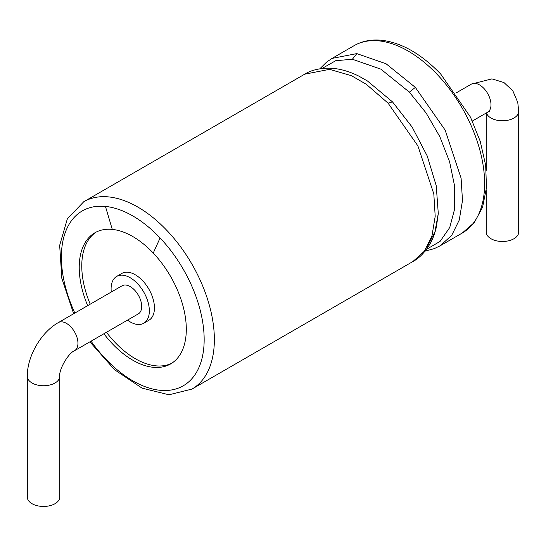 <?xml version="1.0" encoding="UTF-8"?>
<svg xmlns="http://www.w3.org/2000/svg" width="546" height="546" viewBox="0 0 546 546"><rect width="100%" height="100%" fill="white"/><g stroke="black" fill="none" stroke-linecap="round" stroke-linejoin="round"><path stroke-width="0.82" d="M486.247 190.336L486.247 232.111A16.223 9.371 0 0 0 502.477 241.482A16.223 9.371 0 0 0 518.7 232.111L518.7 111.404L517.779 102.505L512.844 90.841L503.938 82.535L491.919 78.877L471.416 84.104A16.223 9.371 -120 0 1 483.92 88.452A16.223 9.371 -120 0 1 490.997 104.777A16.223 9.371 -120 0 1 487.639 112.203L489.912 111.248M87.674 305.651A75.723 43.721 60 0 1 94.908 232.773A75.723 43.721 60 0 1 112.278 229.402A75.723 43.721 60 0 1 153.255 253.064A75.723 43.721 60 0 1 170.625 363.929A75.723 43.721 60 0 1 103.897 333.756M96.198 232.077A75.723 43.721 -120 0 0 90.22 304.183M106.45 332.289A75.723 43.721 -120 0 0 135.312 358.708A75.723 43.721 -120 0 0 171.881 363.158M127.511 320.127A27.041 15.616 -120 0 0 130.214 321.908A27.041 15.616 -120 0 0 143.741 323.246L148.84 320.304A27.041 15.616 -120 0 0 148.84 289.073A27.041 15.616 -120 0 0 121.792 273.464L116.694 276.406A27.041 15.616 -120 0 0 111.288 292.021M143.741 323.246A27.041 15.616 -120 0 0 143.741 292.021A27.041 15.616 -120 0 0 116.694 276.406M141.687 306.449A16.223 9.371 60 0 1 138.329 313.882L74.584 350.682A16.223 9.371 -120 0 0 77.948 343.25A16.223 9.371 -120 0 0 70.864 326.924A16.223 9.371 -120 0 0 58.361 322.577L122.106 285.776A16.223 9.371 60 0 1 134.609 290.124A16.223 9.371 60 0 1 141.687 306.449M59.753 376.371A16.223 9.371 0 0 1 55.003 382.999A16.223 9.371 0 0 1 37.319 385.026A16.223 9.371 0 0 1 27.3 376.371L27.3 497.085A16.223 9.371 0 0 0 37.319 505.739A16.223 9.371 0 0 0 55.003 503.705A16.223 9.371 0 0 0 59.753 497.085L59.753 376.371C58.64 369.84 68.373 352.982 74.584 350.682M486.452 112.892A16.223 9.371 0 0 0 503.767 120.741A16.223 9.371 0 0 0 518.7 111.404M437.407 74.672A108.176 62.456 60 0 1 462.223 233.053L474.324 222.502L482.603 207.118L486.479 187.708L485.681 165.349L480.241 141.346L470.488 117.144L440.69 74.024C421.184 53.822 401.46 42.568 381.524 40.261C371.191 39.285 362.032 41.093 354.047 45.687A108.176 62.456 60 0 1 378.863 40.868A108.176 62.456 60 0 1 437.407 74.672M354.047 45.687L331.995 58.422L356.811 53.604L386.083 63.78L415.349 87.401L445.161 130.119L461.097 178.167L462.482 200.546L459.275 220.011L451.685 235.394L440.165 245.789L434.309 248.607L425.068 251.14M415.349 87.401L409.357 92.144L426.098 112.954L439.837 136.698L449.583 161.725L454.654 186.302L454.702 208.743L449.733 227.525L440.09 241.387L426.433 249.392M321.997 68.516L335.708 60.708L352.382 59.248L380.869 69.158L409.357 92.144M356.811 53.604L352.382 59.248M358.865 76.126L367.397 80.938L392.492 101.877L412.134 127.061L427.231 155.972L436.24 185.756L438.281 213.513L434.923 231.941L427.436 246.458M392.492 101.877L388.07 103.153L417.881 145.871L433.817 193.912L435.196 216.298L431.995 235.763L424.406 251.146L412.885 261.541C419.594 257.992 425.505 251.733 430.63 242.758C432.903 238.718 434.828 233.442 436.404 226.945L438.281 213.513M359.002 76.194C349.918 71.744 341.427 69.158 333.517 68.441L329.579 68.189C319.376 68.182 311.084 70.175 304.709 74.174L329.525 69.356L351.324 75.641L366.27 84.268L388.07 103.153M333.517 68.441L329.525 69.356M304.709 74.174L83.777 201.727A108.176 62.456 60 0 1 108.593 196.908A108.176 62.456 60 0 1 167.137 230.705A108.176 62.456 60 0 1 191.953 389.093L168.967 394.785L142.103 388.158L114.599 369.758L89.878 341.851M74.829 313.07A100.962 58.292 60 0 1 105.446 206.422A100.962 58.292 60 0 1 160.087 237.967A100.962 58.292 60 0 1 195.134 374.488A100.962 58.292 60 0 1 91.052 341.175M105.446 206.422L112.278 229.402M160.087 237.967L153.255 253.064M486.247 113.008L486.247 170.318M472.345 121.035L487.639 112.203M456.122 92.929L471.416 84.104M462.223 233.053L440.233 245.748M319.813 68.823L326.617 62.087L331.995 58.422M412.885 261.541L191.953 389.093M73.655 313.745L61.841 278.385L59.664 245.366L67.363 218.789L83.777 201.727M27.3 376.371C27.102 356.354 40.923 332.412 58.361 322.577"/></g></svg>
